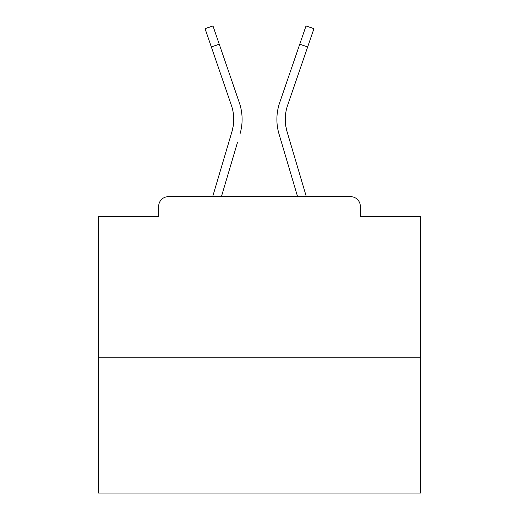 <?xml version="1.0" encoding="UTF-8"?>
<svg xmlns="http://www.w3.org/2000/svg" width="519" height="519" viewBox="0 0 519 519"><rect width="100%" height="100%" fill="white"/><g stroke="black" fill="none" stroke-linecap="round" stroke-linejoin="round"><path stroke-width="0.78" d="M360.329 216.657L360.329 206.348L360.329 216.657L420.572 216.657L420.572 493.05L98.428 493.05L98.428 216.657L158.671 216.657L158.671 206.348L158.671 216.657M420.572 357.753L98.428 357.753M360.329 206.348A9.666 9.666 0 0 0 350.662 196.682L168.338 196.682A9.666 9.666 0 0 0 158.671 206.348M350.662 196.682L306.34 196.682L287.052 131.644L285.781 125.974L287.052 131.644A43.168 43.168 0 0 1 287.61 105.351A43.168 43.168 0 0 0 285.268 119.37A43.168 43.168 0 0 1 287.61 105.351A43.168 43.168 0 0 0 285.268 119.37A43.168 43.168 0 0 1 287.61 105.351A43.168 43.168 0 0 0 285.268 119.37A43.168 43.168 0 0 1 287.61 105.351A43.168 43.168 0 0 0 285.268 119.37A43.168 43.168 0 0 1 287.61 105.351A43.168 43.168 0 0 0 285.268 119.37A43.168 43.168 0 0 1 287.61 105.351A43.168 43.168 0 0 0 285.268 119.37A43.168 43.168 0 0 1 287.61 105.351A43.168 43.168 0 0 0 285.268 119.37A43.168 43.168 0 0 1 287.61 105.351A43.168 43.168 0 0 0 285.268 119.37A43.168 43.168 0 0 1 287.61 105.351A43.168 43.168 0 0 0 285.268 119.37A43.168 43.168 0 0 1 287.61 105.351A43.168 43.168 0 0 0 285.268 119.37A43.168 43.168 0 0 1 287.61 105.351A43.168 43.168 0 0 0 285.268 119.37A43.168 43.168 0 0 1 287.61 105.351A43.168 43.168 0 0 0 285.268 119.37A43.168 43.168 0 0 1 287.61 105.351A43.168 43.168 0 0 0 285.268 119.37A43.168 43.168 0 0 1 287.61 105.351A43.168 43.168 0 0 0 285.268 119.37A43.168 43.168 0 0 1 287.61 105.351A43.168 43.168 0 0 0 285.268 119.37A43.168 43.168 0 0 1 287.61 105.351A43.168 43.168 0 0 0 285.268 119.37A43.168 43.168 0 0 1 287.61 105.351A43.168 43.168 0 0 0 285.268 119.37A43.168 43.168 0 0 1 287.61 105.351A43.168 43.168 0 0 0 285.268 119.37A43.168 43.168 0 0 1 287.61 105.351A43.168 43.168 0 0 0 285.268 119.37A43.168 43.168 0 0 1 287.61 105.351A43.168 43.168 0 0 0 285.268 119.37A43.168 43.168 0 0 1 287.61 105.351A43.168 43.168 0 0 0 285.268 119.37A43.168 43.168 0 0 1 287.61 105.351A43.168 43.168 0 0 0 285.268 119.37A43.168 43.168 0 0 1 287.61 105.351A43.168 43.168 0 0 0 285.268 119.37A43.168 43.168 0 0 1 287.61 105.351A43.168 43.168 0 0 0 285.268 119.37A43.168 43.168 0 0 1 287.61 105.351A43.168 43.168 0 0 0 285.268 119.37A43.168 43.168 0 0 1 287.61 105.351A43.168 43.168 0 0 0 285.268 119.37A43.168 43.168 0 0 1 287.61 105.351A43.168 43.168 0 0 0 285.268 119.37A43.168 43.168 0 0 1 287.61 105.351A43.168 43.168 0 0 0 285.268 119.37A43.168 43.168 0 0 1 287.61 105.351A43.168 43.168 0 0 0 285.268 119.37A43.168 43.168 0 0 1 287.61 105.351A43.168 43.168 0 0 0 285.268 119.37A43.168 43.168 0 0 1 287.61 105.351A43.168 43.168 0 0 0 285.268 119.37A43.168 43.168 0 0 1 287.61 105.351A43.168 43.168 0 0 0 285.268 119.37A43.168 43.168 0 0 1 287.61 105.351A43.168 43.168 0 0 0 285.268 119.37A43.168 43.168 0 0 1 287.61 105.351A43.168 43.168 0 0 0 285.268 119.37A43.168 43.168 0 0 1 287.61 105.351A43.168 43.168 0 0 0 285.268 119.37M211.337 46.95L205.057 28.668L212.978 25.95L219.258 44.232L211.337 46.95L231.39 105.351A43.168 43.168 0 0 1 231.948 131.644L233.219 125.974L231.948 131.644L233.219 125.974L231.948 131.644L233.219 125.974L231.948 131.644L233.219 125.974L231.948 131.644L233.219 125.974L231.948 131.644L233.219 125.974L231.948 131.644L233.219 125.974L231.948 131.644L233.219 125.974L231.948 131.644L233.219 125.974L231.948 131.644L233.219 125.974L231.948 131.644L233.219 125.974L231.948 131.644L233.219 125.974L231.948 131.644L233.219 125.974L231.948 131.644L233.219 125.974L231.948 131.644L233.219 125.974L231.948 131.644L233.219 125.974L231.948 131.644L233.219 125.974L231.948 131.644L233.219 125.974L231.948 131.644L233.219 125.974L231.948 131.644L233.219 125.974L231.948 131.644L233.219 125.974L231.948 131.644L233.219 125.974L231.948 131.644L233.219 125.974L231.948 131.644L233.219 125.974L231.948 131.644L233.219 125.974L231.948 131.644L233.219 125.974L231.948 131.644L233.219 125.974L231.948 131.644L233.219 125.974L231.948 131.644L233.219 125.974L231.948 131.644L233.219 125.974L231.948 131.644L233.219 125.974L231.948 131.644L233.219 125.974L231.948 131.644L233.219 125.974L231.948 131.644L233.219 125.974L231.948 131.644L233.219 125.974L231.948 131.644L212.66 196.682L229.385 140.292L212.66 196.682L229.385 140.292L212.66 196.682L229.385 140.292L212.66 196.682L229.385 140.292L212.66 196.682L229.385 140.292L212.66 196.682L229.385 140.292L212.66 196.682L229.385 140.292L212.66 196.682L229.385 140.292L212.66 196.682L229.385 140.292L212.66 196.682L229.385 140.292L212.66 196.682L229.385 140.292L212.66 196.682L229.385 140.292L212.66 196.682L229.385 140.292L212.66 196.682L229.385 140.292L212.66 196.682L229.385 140.292L212.66 196.682L229.385 140.292L212.66 196.682L229.385 140.292L212.66 196.682L168.338 196.682M221.399 196.682L237.417 142.673M281.583 142.673L279.021 134.025A51.543 51.543 0 0 1 279.689 102.632L306.022 25.95L313.943 28.668L287.61 105.351M231.39 105.351A43.168 43.168 0 0 1 233.732 119.37A43.168 43.168 0 0 0 231.39 105.351A43.168 43.168 0 0 1 233.732 119.37A43.168 43.168 0 0 0 231.39 105.351A43.168 43.168 0 0 1 233.732 119.37M239.979 134.025A51.543 51.543 0 0 0 239.311 102.632L219.258 44.232M239.311 102.632L230.345 76.527M297.601 196.682L279.021 134.025M279.689 102.632L288.655 76.527M307.663 46.95L299.742 44.232"/></g></svg>
